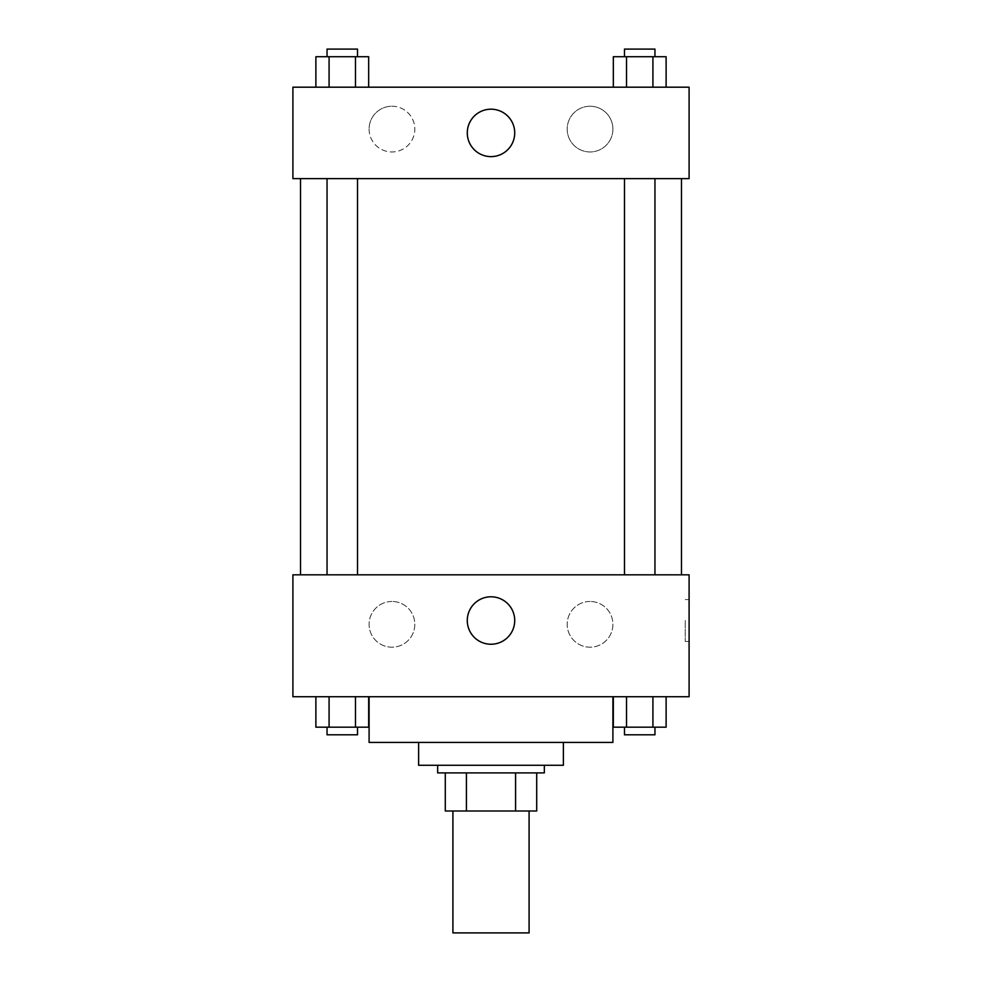 <?xml version="1.0" encoding="UTF-8"?>
<svg xmlns="http://www.w3.org/2000/svg" width="982" height="982" viewBox="0 0 982 982"><rect width="100%" height="100%" fill="white"/><g stroke="black" fill="none" stroke-linecap="round" stroke-linejoin="round"><path stroke-width="0.74" stroke-dasharray="4.91 3.68" d="M529.089 932.9L452.911 932.9M529.089 810.997L452.911 810.997L529.089 810.997M466.425 810.997L445.288 810.997L445.288 772.908L466.425 772.908L466.425 810.997L536.712 810.997M515.575 772.908L466.425 772.908L515.575 772.908L515.575 810.997M466.425 772.908L445.288 772.908M437.665 772.908L544.335 772.908M418.614 765.285L563.386 765.285M369.097 742.429L612.903 742.429M491 696.717L369.097 696.717L491 696.717M292.906 696.717L689.094 696.717L689.094 574.814L292.906 574.814L292.906 696.717M613.333 696.717L613.333 727.183L626.528 727.183L613.333 727.183L626.528 727.183L626.528 696.717L652.92 696.717L613.333 696.717L666.115 696.717L613.333 696.717L626.528 696.717L626.528 727.183L666.115 727.183L652.92 727.183L666.115 727.183L666.115 696.717L652.92 696.717L652.92 727.183L626.528 727.183L652.92 727.183L652.92 696.717L666.115 696.717L626.528 696.717L666.115 696.717M368.667 696.717L315.885 696.717L355.472 696.717L355.472 727.183L368.667 727.183L355.472 727.183L368.667 727.183L368.667 696.717L315.885 696.717L329.08 696.717L329.08 727.183L355.472 727.183L329.08 727.183L355.472 727.183L355.472 696.717L355.472 727.183M292.906 620.526L292.906 641.479L292.906 620.526M292.918 620.526L292.918 641.479L292.918 620.526M491 644.241A23.728 23.728 0 0 0 511.548 608.656A23.728 23.728 0 0 0 470.452 608.656A23.728 23.728 0 0 0 491 644.241M689.094 620.526L689.094 641.479L689.094 620.526M685.252 620.526L685.252 641.479L685.252 620.526M391.953 601.475A22.856 22.856 0 0 0 372.153 635.759A22.856 22.856 0 0 0 411.753 635.759A22.856 22.856 0 0 0 391.953 601.475A22.856 22.856 0 0 1 411.753 635.759A22.856 22.856 0 0 1 372.153 635.759A22.856 22.856 0 0 1 391.953 601.475M590.047 601.475A22.856 22.856 0 0 0 570.247 635.759A22.856 22.856 0 0 0 609.847 635.759A22.856 22.856 0 0 0 590.047 601.475A22.856 22.856 0 0 1 609.847 635.759A22.856 22.856 0 0 1 570.247 635.759A22.856 22.856 0 0 1 590.047 601.475M624.478 574.814L654.957 574.814L624.478 574.814L654.957 574.814L624.478 574.814L624.478 178.626L654.957 178.626L624.478 178.626M357.522 574.814L327.043 574.814L357.522 574.814L327.043 574.814L357.522 574.814L357.522 178.626L327.043 178.626L357.522 178.626M681.471 574.814L300.529 574.814L681.471 574.814M681.471 178.626L300.529 178.626L681.471 178.626M654.957 178.626L654.957 574.814M689.094 178.626L292.906 178.626L292.906 87.189L689.094 87.189L689.094 178.626M369.097 129.096A22.856 22.856 0 0 0 391.953 151.952A22.856 22.856 0 0 0 414.809 129.096A22.856 22.856 0 0 0 391.953 106.24A22.856 22.856 0 0 0 369.097 129.096M612.903 129.096A22.856 22.856 0 0 0 590.047 106.24A22.856 22.856 0 0 0 567.191 129.096A22.856 22.856 0 0 0 590.047 151.952A22.856 22.856 0 0 0 612.903 129.096M613.333 87.189L666.115 87.189L613.333 87.189L666.115 87.189L613.333 87.189L666.115 87.189L613.333 87.189L613.333 56.723L666.115 56.723L652.92 56.723L652.92 87.189L652.92 56.723L626.528 56.723L626.528 87.189L626.528 56.723L613.333 56.723L666.115 56.723L666.115 87.189M315.885 87.189L368.667 87.189L315.885 87.189L368.667 87.189L315.885 87.189L315.885 56.723L368.667 56.723L355.472 56.723L355.472 87.189L355.472 56.723L329.08 56.723L329.08 87.189L329.08 56.723L315.885 56.723L368.667 56.723L368.667 87.189M391.953 106.24A22.856 22.856 0 0 1 411.753 140.524A22.856 22.856 0 0 1 372.153 140.524A22.856 22.856 0 0 1 391.953 106.24M590.047 106.24A22.856 22.856 0 0 1 609.847 140.524A22.856 22.856 0 0 1 570.247 140.524A22.856 22.856 0 0 1 590.047 106.24M292.906 153.855L292.906 111.96L292.918 153.855M689.094 111.96L689.094 153.855L689.082 111.96M514.728 132.914A23.728 23.728 0 0 0 479.142 112.365A23.728 23.728 0 0 0 479.142 153.45A23.728 23.728 0 0 0 514.728 132.914M654.957 56.723L624.478 56.723L654.957 56.723L624.478 56.723L654.957 56.723L654.957 49.1L624.478 49.1L654.957 49.1L624.478 49.1L624.478 56.723M357.522 56.723L327.043 56.723L357.522 56.723L327.043 56.723L357.522 56.723L357.522 49.1L327.043 49.1L357.522 49.1L327.043 49.1L327.043 56.723M652.92 56.723L652.92 87.189M626.528 56.723L626.528 87.189M355.472 56.723L355.472 87.189M329.08 56.723L329.08 87.189M654.957 727.183L624.478 727.183L654.957 727.183L624.478 727.183L654.957 727.183L654.957 734.806L624.478 734.806L654.957 734.806L624.478 734.806L624.478 727.183M315.885 696.717L329.08 696.717L315.885 696.717L315.885 727.183L329.08 727.183L315.885 727.183L329.08 727.183L329.08 696.717L355.472 696.717L315.885 696.717L355.472 696.717M357.522 727.183L327.043 727.183L357.522 727.183L327.043 727.183L357.522 727.183L357.522 734.806L327.043 734.806L357.522 734.806L327.043 734.806L327.043 727.183M652.92 696.717L652.92 727.183M626.528 696.717L626.528 727.183M329.08 696.717L329.08 727.183M689.094 599.572L685.252 599.572M689.094 641.479L685.252 641.479M327.043 178.626L327.043 574.814"/><path stroke-width="1.47" d="M452.911 810.997L452.911 932.9L529.089 932.9L529.089 810.997M515.575 772.908L515.575 810.997L445.288 810.997L445.288 772.908M515.575 810.997L536.712 810.997L536.712 772.908L536.712 810.997M544.335 765.285L544.335 772.908L437.665 772.908L437.665 765.285M466.425 772.908L466.425 810.997M563.386 742.429L563.386 765.285L418.614 765.285L418.614 742.429M612.903 696.717L612.903 742.429L369.097 742.429L369.097 696.717M689.094 696.717L292.906 696.717L292.906 574.814L689.094 574.814L689.094 696.717M491 644.241A23.728 23.728 0 0 1 470.452 608.656A23.728 23.728 0 0 1 511.548 608.656A23.728 23.728 0 0 1 491 644.241M681.471 178.626L681.471 574.814M624.478 574.814L624.478 178.626M357.522 178.626L357.522 574.814M689.094 178.626L292.906 178.626L292.906 87.189L689.094 87.189L689.094 178.626M514.728 132.914A23.728 23.728 0 0 1 479.142 153.45A23.728 23.728 0 0 1 479.142 112.365A23.728 23.728 0 0 1 514.728 132.914M666.115 87.189L666.115 56.723L613.333 56.723L613.333 87.189M652.92 56.723L652.92 87.189M626.528 56.723L626.528 87.189M624.478 56.723L624.478 49.1L654.957 49.1L654.957 56.723M368.667 87.189L368.667 56.723L315.885 56.723L315.885 87.189M355.472 56.723L355.472 87.189M329.08 56.723L329.08 87.189M327.043 56.723L327.043 49.1L357.522 49.1L357.522 56.723M666.115 696.717L666.115 727.183L613.333 727.183L613.333 696.717M652.92 696.717L652.92 727.183M626.528 696.717L626.528 727.183M654.957 727.183L654.957 734.806L624.478 734.806L624.478 727.183M368.667 696.717L368.667 727.183L315.885 727.183L315.885 696.717M355.472 696.717L355.472 727.183M329.08 696.717L329.08 727.183M357.522 727.183L357.522 734.806L327.043 734.806L327.043 727.183M300.529 178.626L300.529 574.814M654.957 574.814L654.957 178.626M327.043 178.626L327.043 574.814"/></g></svg>
